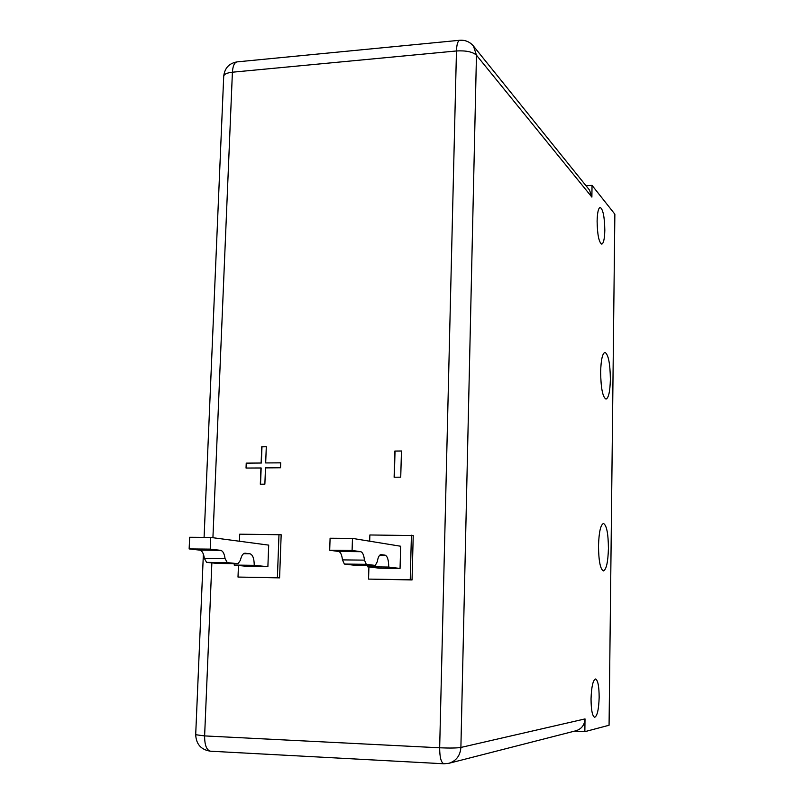 <?xml version="1.0" encoding="UTF-8"?>
<svg xmlns="http://www.w3.org/2000/svg" width="804" height="804" viewBox="0 0 804 804"><rect width="100%" height="100%" fill="white"/><g stroke="black" fill="none" stroke-linecap="round" stroke-linejoin="round"><path stroke-width="1.21" d="M598.498 545.886C598.94 532.127 600.608 524.66 603.482 523.484C606.628 525.173 608.276 533.494 608.427 548.428C608.015 562.137 606.347 569.634 603.432 570.93C600.307 569.322 598.668 560.971 598.498 545.886M600.638 372.011C600.99 359.87 602.437 353.328 604.98 352.383C608.357 354.403 610.156 363.408 610.377 379.398C610.045 391.498 608.598 398.07 606.015 399.106C602.678 397.196 600.879 388.161 600.638 372.011M591.04 698.827C591.473 686.737 592.97 680.124 595.523 678.978C597.874 680.124 599.091 686.254 599.161 697.38C598.759 709.409 597.261 716.042 594.679 717.289C592.337 716.183 591.121 710.022 591.04 698.827M597.111 221.19C597.342 212.628 598.367 208.025 600.186 207.392C603.03 209.261 604.578 216.889 604.819 230.276C604.598 238.838 603.573 243.451 601.734 244.125C598.91 242.346 597.372 234.698 597.111 221.19M260.536 484.199L261.159 467.978L246.034 468.049L246.235 463.124L261.129 462.983L261.752 446.763L266.295 446.702L265.682 462.943L280.707 462.802L280.516 467.767L265.491 467.888L264.868 484.179L260.315 484.199L260.938 467.928M265.682 462.943L280.696 462.853M246.265 468.049L246.456 463.174L261.35 463.034L261.973 446.823L266.295 446.763M394.302 477.214L395.035 451.114L401.457 451.044M401.457 450.974L400.734 477.184L394.121 477.224L394.854 451.054L401.457 450.974M368.915 566.961L368.554 579.101L412.05 579.935L413.226 535.564L369.87 534.972L369.679 541.192M238.456 565.493L238.004 577.071L279.591 577.875L281.169 534.75L239.713 534.178L239.431 541.233M574.327 731.178L584.85 731.66L609.07 725.248L614.859 214.186L592.035 185.362L586.026 185.754M592.035 185.362L591.885 197.101L476.46 55.195L460.893 747.449L585.021 718.917L584.85 731.66M585.021 718.917C584.578 725.007 581.573 728.947 576.006 730.756L448.944 763.287C456.26 760.906 460.24 755.629 460.893 747.449C456.863 748.102 449.798 748.212 439.667 747.79L456.461 50.964L232.406 72.209L212.919 537.715M473.476 46.079C469.848 41.838 465.285 39.898 459.787 40.27C457.838 40.773 456.722 44.341 456.461 50.964C466.069 50.431 472.742 51.848 476.46 55.195L473.476 46.079L589.503 190.066L591.885 197.101M227.261 562.609L206.588 562.358L217.572 563.433L238.074 563.694L240.426 560.177C241.401 555.735 242.939 553.403 245.029 553.202L249.974 553.765C252.788 554.77 254.205 558.619 254.225 565.333L267.883 566.709L268.697 545.122L210.708 537.424L189.654 537.273L189.141 548.921L199.754 550.127L220.577 550.328C222.879 550.881 224.366 553.624 225.04 558.539L227.261 562.609L237.984 563.694M238.004 577.071L277.39 577.684L278.988 534.419M254.225 565.333L234.205 565.071L248.205 566.448L267.883 566.709M277.39 577.684L279.591 577.875M189.141 548.921L210.216 549.122L210.708 537.424M210.216 549.122L220.577 550.328M206.588 562.358L204.327 558.308C203.633 553.403 202.105 550.68 199.754 550.127M234.205 565.071L234.225 563.644M366.312 564.328L344.373 564.056L353.589 565.142L375.307 565.423L377.247 561.785C378.051 557.212 379.317 554.81 381.046 554.599L385.156 555.172C387.498 556.197 388.684 560.157 388.714 567.061L400.05 568.448L400.663 546.238L352.474 538.399L330.092 538.238L329.69 550.248L338.605 551.474L360.725 551.685C362.634 552.258 363.88 555.072 364.463 560.137L366.312 564.328L375.237 565.413M368.554 579.101L410.231 579.744L411.417 535.223M388.714 567.061L367.518 566.79L379.227 568.177L400.05 568.448M410.231 579.744L412.05 579.935M329.69 550.248L352.092 550.459L352.474 538.399M352.092 550.459L360.725 551.685M344.373 564.056L342.464 559.885C341.871 554.84 340.584 552.036 338.605 551.474M367.518 566.79L367.528 565.323M211.864 562.87L204.618 735.911L439.667 747.79C439.698 757.479 441.135 762.805 443.989 763.78L448.944 763.287M237.13 61.868C229.13 63.265 224.658 68.059 223.713 76.269C224.014 74.189 226.919 72.832 232.406 72.209C232.828 65.888 234.406 62.441 237.13 61.868L459.787 40.27M195.694 734.715C196.176 744.303 201.121 749.8 210.527 751.207C206.568 750.212 204.598 745.117 204.618 735.911L195.694 734.715L203.372 554.137M243.572 553.705L249.974 553.765M204.327 558.308L225.04 558.539M379.85 555.112L385.156 555.172M342.464 559.885L364.463 560.137M204.085 537.374L223.713 76.269M210.527 751.207L443.989 763.78M217.673 563.443L238.074 563.694M353.67 565.152L375.307 565.423"/></g></svg>
